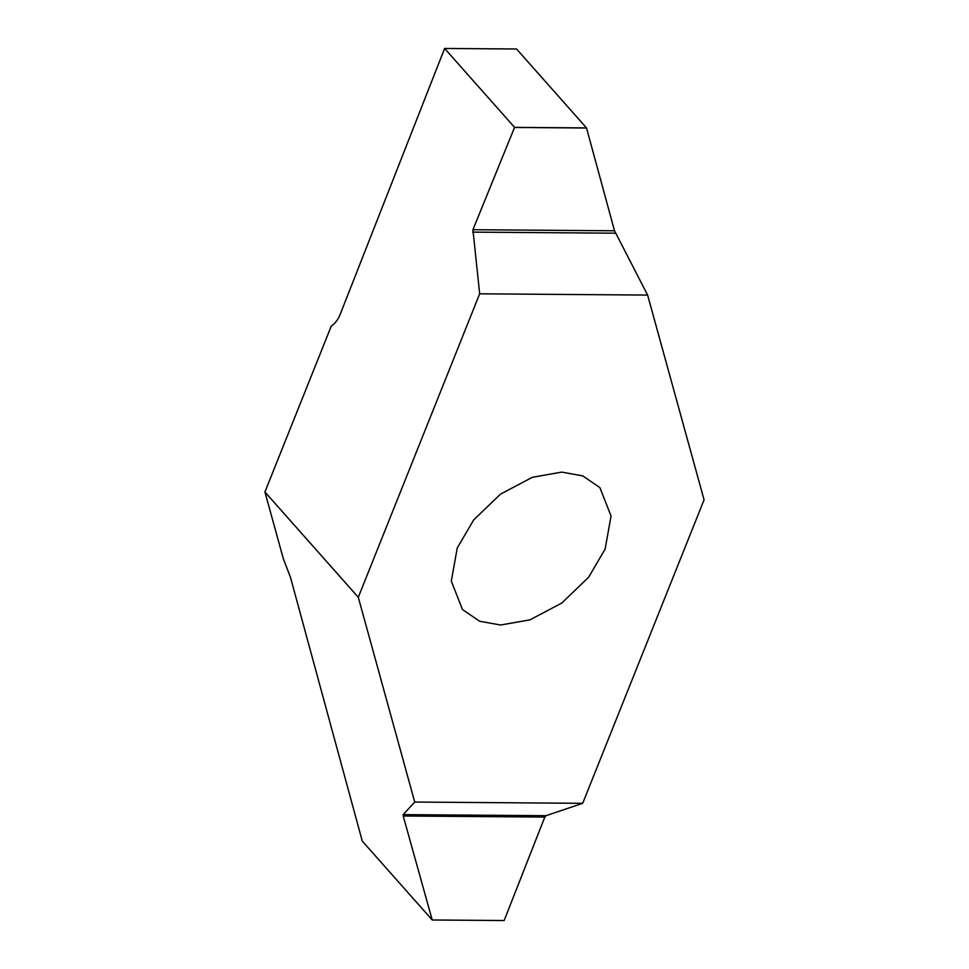 <?xml version="1.0" encoding="UTF-8"?>
<svg xmlns="http://www.w3.org/2000/svg" width="969" height="969" viewBox="0 0 969 969"><rect width="100%" height="100%" fill="white"/><g stroke="black" fill="none" stroke-linecap="round" stroke-linejoin="round"><path stroke-width="1.45" d="M561.754 472.109L532.393 477.281L500.525 494.117L473.696 519.905L457.247 548.006L451.3 581.085L462.443 609.489L479.607 621.238L500.598 625.017L529.958 619.857L561.826 603.021L588.655 577.221L605.104 549.12L611.064 516.041L599.908 487.637L582.744 475.888L561.754 472.109M432.235 919.981L504.195 920.526L432.235 920.005L403.213 816.007L403.14 814.626L414.732 802.053L582.696 803.313L546.019 815.692L544.808 817.073L504.146 920.538L432.247 920.005L362.273 841.092L290.494 577.415L283.251 558.447L264.925 491.973L331.277 326.093C335.092 323.61 338.145 319.516 340.422 313.786L444.626 48.462L514.575 127.375L586.499 127.908L614.516 230.779L647.619 295.073L479.667 293.813L472.92 229.714L514.575 127.375M264.925 491.973L358.288 597.292L479.667 293.813M444.626 48.462L516.55 48.995L444.626 48.462M586.499 127.908L516.55 48.995M414.732 802.053L358.288 597.292M647.619 295.073L704.075 499.834L582.696 803.313M615.497 233.19L472.618 232.124M472.92 229.714L614.516 230.779M586.548 128.005L514.587 127.46M544.808 817.073L403.213 816.007M403.14 814.626L546.019 815.692"/></g></svg>
